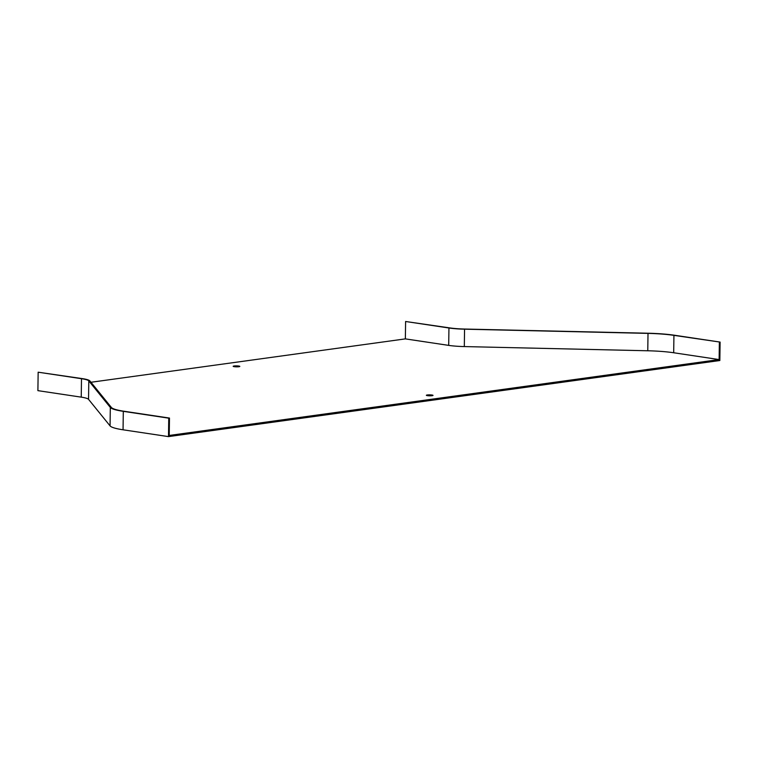 <?xml version="1.0" encoding="UTF-8"?>
<svg xmlns="http://www.w3.org/2000/svg" width="758" height="758" viewBox="0 0 758 758"><rect width="100%" height="100%" fill="white"/><g stroke="black" fill="none" stroke-linecap="round" stroke-linejoin="round"><path stroke-width="1.14" d="M38.156 372.197L81.494 378.697A23.962 3.449 -179.2 0 1 88.8 380.895L110.317 407.444A42.6 6.121 0.8 0 0 123.308 411.348L168.75 418.17L168.494 436.608L123.052 429.795A42.6 6.121 -179.2 0 1 110.062 425.882L88.544 399.343A23.962 3.449 0.8 0 0 81.239 397.145L37.9 390.645L38.156 372.197L82.224 378.602A25.023 3.6 -179.2 0 1 89.861 380.895L111.369 407.444A41.538 5.969 0.8 0 0 124.047 411.253L169.479 418.065L169.233 435.452L719.124 359.576L673.691 352.754A41.538 5.969 0.8 0 0 647.768 350.774L464.313 346.577A25.023 3.6 -179.2 0 1 448.698 345.383L405.359 338.883L90.969 382.269M168.494 436.608L719.844 360.524L720.1 342.085L673.928 335.368A41.538 5.969 0.8 0 0 648.014 333.387L464.559 329.19A25.023 3.6 -179.2 0 1 448.944 327.996L405.606 321.496L405.359 338.883M405.606 321.496L449.674 327.892A23.962 3.449 -179.2 0 0 464.626 329.038L648.081 333.236A42.6 6.121 0.8 0 1 674.667 335.263L720.1 342.085M719.37 342.18L719.124 359.576M169.479 418.065L168.75 418.17M234.08 365.991A3.326 0.483 -179.2 0 1 237.728 365.934A3.326 0.483 -179.2 0 1 239.822 366.408A3.326 0.483 -179.2 0 1 236.487 366.834A3.326 0.483 -179.2 0 1 233.17 366.313A3.326 0.483 -179.2 0 1 234.08 365.991M427.275 394.975A3.326 0.483 -179.2 0 1 430.923 394.909A3.326 0.483 -179.2 0 1 433.017 395.382A3.326 0.483 -179.2 0 1 429.682 395.818A3.326 0.483 -179.2 0 1 426.366 395.297A3.326 0.483 -179.2 0 1 427.275 394.975M81.239 397.145L81.494 378.697M123.052 429.795L123.308 411.348M110.062 425.882L110.317 407.444M88.544 399.343L88.8 380.895M448.944 327.996L448.698 345.383M464.559 329.19L464.313 346.577M648.014 333.387L647.768 350.774M673.928 335.368L673.691 352.754"/></g></svg>
